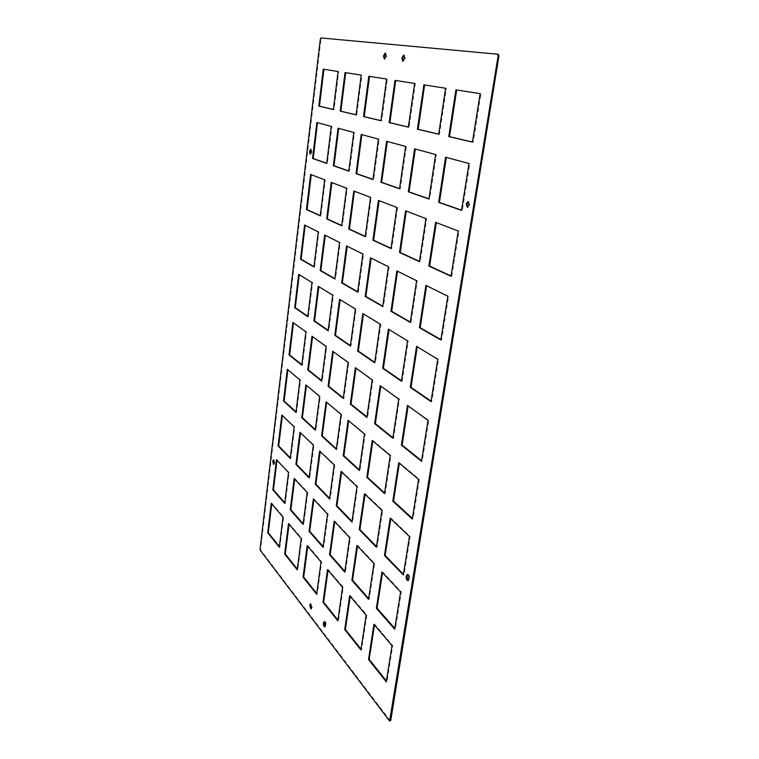<?xml version="1.0" encoding="UTF-8"?>
<svg xmlns="http://www.w3.org/2000/svg" width="759" height="759" viewBox="0 0 759 759"><rect width="100%" height="100%" fill="white"/><g stroke="black" fill="none" stroke-linecap="round" stroke-linejoin="round"><path stroke-width="0.57" stroke-dasharray="3.79 2.85" d="M404.063 55.227L405.382 58.443L403.19 61.232M310.773 603.898L312.3 607.57L311.256 608.784M324.491 621.659L324.88 621.488C325.81 622 326.218 623.329 326.123 625.492L325.042 626.725M385.534 53.225L386.786 56.318L384.728 59.012M273.714 459.907L274.91 462.943L273.885 464.242M407.621 574.544L408.105 574.402C409.319 574.971 409.86 576.47 409.718 578.908L408.285 580.464M468.294 201.647L469.916 204.987L467.791 207.273M310.972 149.352L312.053 152.113L310.573 154.153M271.76 503.853L271.836 503.217L283.61 517.078L279.881 547.211L279.369 546.565M271.248 503.255L271.836 503.217M283.012 517.116L283.61 517.078M279.284 547.258L279.881 547.211M276.997 460.248L289.132 472.496L285.308 503.378L284.786 502.781M276.466 459.688L277.063 459.66M288.524 472.525L289.132 472.496M284.701 503.416L285.308 503.378M282.357 415.571L294.786 426.795L290.868 458.455L290.327 457.905M281.817 415.059L282.414 415.04M294.169 426.814L294.786 426.795M290.261 458.483L290.868 458.455M287.851 369.785L300.583 379.927L296.56 412.403L296.01 411.89M287.3 369.32L287.908 369.32M299.957 379.936L300.583 379.927M295.944 412.412L296.56 412.403M293.477 322.841L306.532 331.854L302.405 365.164L301.845 364.709M292.917 322.433L293.524 322.442M305.905 331.844L306.532 331.854M301.788 365.164L302.405 365.164M299.255 274.711L312.632 282.519L308.401 316.702L307.822 316.304M298.676 274.36L299.293 274.378M311.996 282.5L312.632 282.519M307.774 316.693L308.401 316.702M305.175 225.338L318.894 231.875L314.558 266.969L313.96 266.627M304.587 225.043L305.203 225.081M318.258 231.846L318.894 231.875M313.922 266.94L314.558 266.969M311.256 174.674L325.326 179.883L320.877 215.917L320.26 215.632M310.649 174.447L311.275 174.494M324.681 179.826L325.326 179.883M320.232 215.869L320.877 215.917M317.49 122.673L331.939 126.468L327.357 163.479L326.731 163.261M316.864 122.503L317.509 122.578M331.285 126.392L331.939 126.468M326.712 163.422L327.357 163.479M323.258 69.183L338.732 71.574L334.026 109.619L333.381 109.467M338.068 71.488L338.732 71.574M333.372 109.543L334.026 109.619M289.027 524.213L289.113 523.549L301.854 538.558L297.822 569.734L297.291 569.07M288.505 523.596L289.113 523.549M301.238 538.605L301.854 538.558M297.205 569.791L297.822 569.734M294.691 479.1L294.767 478.493L307.841 492.401L303.695 524.384L303.154 523.767M294.15 478.531L294.767 478.493M307.205 492.439L307.841 492.401M303.069 524.431L303.695 524.384M300.498 432.829L313.979 445.04L309.719 477.857L309.169 477.288M299.938 432.307L300.564 432.288M313.344 445.059L313.979 445.04M309.093 477.895L309.719 477.857M306.446 385.373L320.279 396.407L315.905 430.106L315.346 429.585M305.886 384.898L306.513 384.889M319.634 396.426L320.279 396.407M315.27 430.125L315.905 430.106M312.556 336.664L326.749 346.474L322.262 381.084L321.683 380.62M311.977 336.246L312.613 336.256M326.095 346.474L326.749 346.474M321.617 381.084L322.262 381.084M318.837 286.674L333.391 295.185L328.789 330.734L328.192 330.317M318.239 286.304L318.875 286.323M332.736 295.166L333.391 295.185M328.135 330.725L328.789 330.734M325.279 235.328L340.222 242.463L335.487 278.999L334.871 278.648M324.662 235.024L325.307 235.062M339.558 242.434L340.222 242.463M334.833 278.98L335.487 278.999M331.892 182.587L347.243 188.27L342.375 225.831L341.749 225.546M331.266 182.35L331.92 182.397M346.578 188.223L347.243 188.27M341.711 225.793L342.375 225.831M338.694 128.394L354.472 132.531L349.463 171.164L348.817 170.946M338.049 128.214L338.704 128.29M353.789 132.464L354.472 132.531M348.789 171.107L349.463 171.164M345.022 72.57L361.901 75.188L356.749 114.941L356.075 114.78M361.218 75.094L361.901 75.188M356.066 114.865L356.749 114.941M307.727 546.262L307.822 545.579L321.664 561.878L317.271 594.155L316.731 593.481M307.186 545.626L307.822 545.579M321.019 561.935L321.664 561.878M316.636 594.231L317.271 594.155M313.875 499.536L313.951 498.91L328.173 514.033L323.657 547.192L323.106 546.556M313.325 498.948L313.951 498.91M327.518 514.08L328.173 514.033M323.011 547.248L323.657 547.192M320.184 451.567L334.852 464.878L330.222 498.948L329.653 498.359M319.615 451.036L320.251 451.007M334.197 464.916L334.852 464.878M329.567 498.986L330.222 498.948M326.655 402.308L341.73 414.367L336.968 449.375L336.379 448.844M326.076 401.824L326.721 401.805M341.066 414.386L341.73 414.367M336.303 449.404L336.968 449.375M333.315 351.702L348.789 362.423L343.893 398.428L343.296 397.944M332.717 351.265L333.372 351.275M348.125 362.432L348.789 362.423M343.229 398.437L343.893 398.428M340.155 299.691L356.056 309.008L351.019 346.038L350.402 345.611M339.539 299.312L340.203 299.331M355.383 308.989L356.056 309.008M350.345 346.028L351.019 346.038M347.186 246.22L363.533 254.037L358.352 292.139L357.717 291.779M346.55 245.907L347.224 245.944M362.849 254.009L363.533 254.037M357.669 292.12L358.352 292.139M354.415 191.221L371.227 197.454L365.895 236.685L365.24 236.381M353.77 190.974L354.444 191.031M370.534 197.406L371.227 197.454M365.212 236.647L365.895 236.685M361.863 134.637L379.158 139.182L373.665 179.579L372.992 179.352M361.189 134.457L361.872 134.533M378.456 139.115L379.158 139.182M372.963 179.522L373.665 179.579M368.827 76.289L387.318 79.154L381.663 120.776L380.971 120.615M386.616 79.059L387.318 79.154M380.961 120.7L381.663 120.776M328.049 570.227L328.144 569.516L343.239 587.276L338.448 620.748L337.897 620.065M327.499 569.573L328.144 569.516M342.575 587.352L343.239 587.276M337.793 620.834L338.448 620.748M334.738 521.775L334.833 521.12L350.345 537.628L345.421 572.039L344.852 571.394M334.178 521.177L334.833 521.12M349.671 537.685L350.345 537.628M344.757 572.106L345.421 572.039M341.626 471.975L341.702 471.386L357.66 486.547L352.584 521.955L352.005 521.357M341.038 471.424L341.702 471.386M356.977 486.595L357.66 486.547M351.91 522.012L352.584 521.955M348.694 420.78L365.183 433.996L359.965 470.428L359.368 469.878M348.096 420.277L348.77 420.258M364.491 434.015L365.183 433.996M359.282 470.466L359.965 470.428M355.971 368.115L372.925 379.889L367.555 417.393L366.939 416.9M355.354 367.669L356.028 367.669M372.233 379.889L372.925 379.889M366.863 417.412L367.555 417.393M363.457 313.922L380.904 324.159L375.373 362.793L374.737 362.356M362.821 313.533L363.504 313.552M380.202 324.15L380.904 324.159M374.671 362.793L375.373 362.793M371.16 258.136L389.12 266.741L383.418 306.551L382.764 306.171M370.515 257.813L371.198 257.842M388.409 266.713L389.12 266.741M382.716 306.532L383.418 306.551M379.102 200.689L397.593 207.549L391.72 248.591L391.046 248.278M378.428 200.423L379.13 200.48M396.872 207.501L397.593 207.549M391.008 248.554L391.72 248.591M387.28 141.487L406.331 146.506L400.268 188.839L399.576 188.593M386.587 141.307L387.289 141.373M405.6 146.43L406.331 146.506M399.547 188.782L400.268 188.839M394.993 80.369L415.344 83.518L409.092 127.199L408.37 127.038M414.613 83.424L415.344 83.518M408.361 127.123L409.092 127.199M350.212 596.356L350.316 595.616L366.834 615.065L361.588 649.808L361.028 649.097M349.652 595.692L350.316 595.616M366.151 615.151L366.834 615.065M360.904 649.903L361.588 649.808M357.536 546.053L357.631 545.379L374.623 563.463L369.225 599.24L368.646 598.576M356.948 545.436L357.631 545.379M373.931 563.529L374.623 563.463M368.532 599.316L369.225 599.24M365.06 494.289L365.155 493.673L382.659 510.314L377.09 547.163L376.492 546.546M364.462 493.72L365.155 493.673M381.948 510.361L382.659 510.314M376.388 547.22L377.09 547.163M372.821 440.998L372.897 440.448L390.923 455.542L385.192 493.521L384.576 492.952M372.204 440.476L372.897 440.448M390.211 455.58L390.923 455.542M384.49 493.568L385.192 493.521M380.8 386.103L399.452 399.082L393.541 438.228L392.906 437.725M380.174 385.648L380.876 385.638M398.731 399.092L399.452 399.082M392.83 438.256L393.541 438.228M389.035 329.539L408.247 340.838L402.147 381.227L401.502 380.781M388.38 329.14L389.092 329.15M407.526 340.838L408.247 340.838M401.426 381.236L402.147 381.227M397.517 271.238L417.327 280.745L411.036 322.423L410.363 322.034M396.843 270.897L397.564 270.935M416.587 280.716L417.327 280.745M410.306 322.414L411.036 322.423M406.264 211.097L426.7 218.696L420.201 261.732L419.499 261.409M405.572 210.831L406.293 210.879M425.951 218.649L426.7 218.696M419.461 261.694L420.201 261.732M415.296 149.049L436.378 154.599L429.66 199.057L428.949 198.811M414.575 148.849L415.306 148.925M435.628 154.532L436.378 154.599M428.92 199L429.66 199.057M423.873 84.866L446.387 88.357L439.442 134.315L438.702 134.134M445.618 88.262L446.387 88.357M438.683 134.229L439.442 134.315M374.481 624.98L374.604 624.211L392.745 645.577L386.976 681.686L386.397 680.965M373.902 624.296L374.604 624.211M392.033 645.672L392.745 645.577M386.265 681.8L386.976 681.686M382.517 572.675L382.631 571.973L401.331 591.878L395.382 629.107L394.784 628.433M381.919 572.049L382.631 571.973M400.61 591.954L401.331 591.878M394.661 629.202L395.382 629.107M390.8 518.786L390.894 518.15L410.183 536.48L404.044 574.895L403.437 574.269M390.183 518.198L390.894 518.15M409.462 536.547L410.183 536.48M403.323 574.971L404.044 574.895M399.338 463.218L399.424 462.658L419.329 479.308L412.991 518.957L412.355 518.378M398.703 462.696L399.424 462.658M418.588 479.356L419.329 479.308M412.251 519.014L412.991 518.957M408.143 405.913L428.759 420.277L422.213 461.225L421.568 460.704M407.488 405.439L408.219 405.42M428.019 420.306L428.759 420.277M421.473 461.263L422.213 461.225M417.232 346.768L438.512 359.301L431.748 401.596L431.074 401.132M416.558 346.351L417.298 346.36M437.753 359.301L438.512 359.301M430.998 401.615L431.748 401.596M426.615 285.697L448.588 296.257L441.596 339.985L440.903 339.586M425.922 285.356L426.662 285.375M447.819 296.238L448.588 296.257M440.837 339.985L441.596 339.985M436.311 222.615L459.005 231.068L451.776 276.295L451.055 275.963M435.59 222.34L436.34 222.387M458.237 231.021L459.005 231.068M451.007 276.267L451.776 276.295M390.335 720.927L260.878 550.313L260.641 548.909L320.962 39.221L321.569 38.045L498.321 54.297M446.33 157.417L469.793 163.602L462.307 210.414L461.567 210.158M455.922 89.866L480.959 93.746L473.208 142.218L472.44 142.037M472.421 142.132L473.208 142.218M480.162 93.642L480.959 93.746M461.529 210.357L462.307 210.414M469.005 163.527L469.793 163.602M445.58 157.217L446.349 157.284M321.569 38.045L320.934 37.95M320.326 39.126L320.962 39.221M260.641 548.909L260.062 548.966M260.309 550.36L260.878 550.313M389.974 720.68L389.263 720.803M403.712 55.075L404.443 55.179M310.516 603.794L311.143 603.728M324.235 621.574L324.88 621.488M385.192 53.054L385.904 53.158M273.458 459.783L274.046 459.755M407.374 574.478L408.105 574.402M467.952 201.533L468.73 201.59M310.687 149.191L311.313 149.257M310.26 154.257L310.867 154.314M467.43 207.34L468.132 207.387M408.057 580.578L408.532 580.531M273.638 464.394L274.141 464.375M384.358 59.079L385.06 59.174M324.814 626.877L325.298 626.811M311.029 608.936L311.513 608.879M402.82 61.289L403.541 61.394"/><path stroke-width="1.14" d="M403.19 61.232L402.593 58.13L404.063 55.227M401.872 58.026L403.712 55.075L404.661 58.339L402.82 61.289L401.872 58.026M311.256 608.784L310.355 605.037L310.773 603.898M309.719 605.113L310.516 603.794L311.674 607.646L310.877 608.955L309.719 605.113M325.042 626.725L324.055 622.816L324.491 621.659M323.41 622.892L324.235 621.574C325.165 622.076 325.573 623.414 325.478 625.577L324.653 626.896C323.723 626.384 323.315 625.055 323.41 622.892M384.728 59.012L384.177 56.024L385.534 53.225M383.475 55.919L385.192 53.054L386.084 56.223L384.358 59.079L383.475 55.919M273.885 464.242L273.278 461.178L273.714 459.907M272.69 461.206L273.458 459.783L274.322 462.971L273.553 464.404L272.69 461.206M408.285 580.464L406.909 576.024L407.621 574.544M406.188 576.109L407.374 574.478C408.598 575.047 409.129 576.546 408.987 578.984L407.801 580.607C406.577 580.037 406.046 578.538 406.188 576.109M467.791 207.273L466.946 203.991L468.294 201.647M466.168 203.934L467.952 201.533L469.138 204.93L467.354 207.33L466.168 203.934M310.573 154.153L310.127 151.468L310.972 149.352M309.492 151.402L310.687 149.191L311.427 152.047L310.232 154.257L309.492 151.402M267.718 532.714L271.248 503.255L283.012 517.116L279.284 547.258L267.718 532.714L268.307 532.666L271.76 503.853M279.369 546.565L268.307 532.666M272.851 489.868L276.466 459.688L288.524 472.525L284.701 503.416L272.851 489.868L273.449 489.83L276.997 460.248M284.786 502.781L273.449 489.83M278.117 445.979L281.817 415.059L294.169 426.814L290.261 458.483L278.117 445.979L278.705 445.95L282.357 415.571M290.327 457.905L278.705 445.95M283.496 401.008L287.3 369.32L299.957 379.936L295.944 412.412L283.496 401.008L284.103 400.989L287.851 369.785M296.01 411.89L284.103 400.989M289.018 354.918L292.917 322.433L305.905 331.844L301.788 365.164L289.018 354.918L289.634 354.918L293.477 322.841M301.845 364.709L289.634 354.918M294.682 307.67L298.676 274.36L311.996 282.5L307.774 316.693L294.682 307.67L295.298 307.68L299.255 274.711M307.822 316.304L295.298 307.68M300.488 259.217L304.587 225.043L318.258 231.846L313.922 266.94L300.488 259.217L301.105 259.236L305.175 225.338M313.96 266.627L301.105 259.236M306.446 209.503L310.649 174.447L324.681 179.826L320.232 215.869L306.446 209.503L307.072 209.55L311.256 174.674M320.26 215.632L307.072 209.55M312.556 158.498L316.864 122.503L331.285 126.392L326.712 163.422L312.556 158.498L313.192 158.555L317.49 122.673M326.731 163.261L313.192 158.555M318.827 106.137L323.258 69.183L338.068 71.488L333.372 109.543L318.827 106.137L319.473 106.213L323.903 69.278M333.381 109.467L319.473 106.213M284.682 554.051L288.505 523.596L301.238 538.605L297.205 569.791L284.682 554.051L285.289 553.994L289.027 524.213M297.291 569.07L285.289 553.994M290.242 509.754L294.15 478.531L307.205 492.439L303.069 524.431L290.242 509.754L290.849 509.706L294.691 479.1M303.154 523.767L290.849 509.706M295.925 464.328L299.938 432.307L313.344 445.059L309.093 477.895L295.925 464.328L296.541 464.299L300.498 432.829M309.169 477.288L296.541 464.299M301.769 417.744L305.886 384.898L319.634 396.426L315.27 430.125L301.769 417.744L302.386 417.725L306.446 385.373M315.346 429.585L302.386 417.725M307.756 369.956L311.977 336.246L326.095 346.474L321.617 381.084L307.756 369.956L308.382 369.956L312.556 336.664M321.683 380.62L308.382 369.956M313.903 320.915L318.239 286.304L332.736 295.166L328.135 330.725L313.903 320.915L314.539 320.924L318.837 286.674M328.192 330.317L314.539 320.924M320.213 270.565L324.662 235.024L339.558 242.434L334.833 278.98L320.213 270.565L320.848 270.583L325.279 235.328M334.871 278.648L320.848 270.583M326.693 218.858L331.266 182.35L346.578 188.223L341.711 225.793L326.693 218.858L327.338 218.896L331.892 182.587M341.749 225.546L327.338 218.896M333.343 165.737L338.049 128.214L353.789 132.464L348.789 171.107L333.343 165.737L333.998 165.794L338.694 128.394M348.817 170.946L333.998 165.794M340.184 111.137L345.022 72.57L361.218 75.094L356.066 114.865L340.184 111.137L340.848 111.212L345.687 72.674M356.075 114.78L340.848 111.212M303.05 577.144L307.186 545.626L321.019 561.935L316.636 594.231L303.05 577.144L303.676 577.087L307.727 546.262M316.731 593.481L303.676 577.087M309.074 531.3L313.325 498.948L327.518 514.08L323.011 547.248L309.074 531.3L309.7 531.243L313.875 499.536M323.106 546.556L309.7 531.243M315.251 484.242L319.615 451.036L334.197 464.916L329.567 498.986L315.251 484.242L315.886 484.204L320.184 451.567M329.653 498.359L315.886 484.204M321.598 435.922L326.076 401.824L341.066 414.386L336.303 449.404L321.598 435.922L322.243 435.903L326.655 402.308M336.379 448.844L322.243 435.903M328.116 386.303L332.717 351.265L348.125 362.432L343.229 398.437L328.116 386.303L328.761 386.293L333.315 351.702M343.296 397.944L328.761 386.293M334.814 335.326L339.539 299.312L355.383 308.989L350.345 346.028L334.814 335.326L335.469 335.326L340.155 299.691M350.402 345.611L335.469 335.326M341.692 282.927L346.55 245.907L362.849 254.009L357.669 292.12L341.692 282.927L342.356 282.946L347.186 246.22M357.717 291.779L342.356 282.946M348.77 229.047L353.77 190.974L370.534 197.406L365.212 236.647L348.77 229.047L349.434 229.095L354.415 191.221M365.24 236.381L349.434 229.095M356.047 173.631L361.189 134.457L378.456 139.115L372.963 179.522L356.047 173.631L356.721 173.697L361.863 134.637M372.992 179.352L356.721 173.697M363.533 116.611L368.827 76.289L386.616 79.059L380.961 120.7L363.533 116.611L364.216 116.687L369.519 76.393M380.971 120.615L364.216 116.687M322.992 602.229L327.499 569.573L342.575 587.352L337.793 620.834L322.992 602.229L323.638 602.153L328.049 570.227M337.897 620.065L323.638 602.153M329.548 554.715L334.178 521.177L349.671 537.685L344.757 572.106L329.548 554.715L330.203 554.658L334.738 521.775M344.852 571.394L330.203 554.658M336.284 505.902L341.038 471.424L356.977 486.595L351.91 522.012L336.284 505.902L336.939 505.855L341.626 471.975M352.005 521.357L336.939 505.855M343.21 455.732L348.096 420.277L364.491 434.015L359.282 470.466L343.21 455.732L343.874 455.694L348.694 420.78M359.368 469.878L343.874 455.694M350.326 404.139L355.354 367.669L372.233 379.889L366.863 417.412L350.326 404.139L351 404.12L355.971 368.115M366.939 416.9L351 404.12M357.65 351.056L362.821 313.533L380.202 324.15L374.671 362.793L357.65 351.056L358.324 351.066L363.457 313.922M374.737 362.356L358.324 351.066M365.183 296.446L370.515 257.813L388.409 266.713L382.716 306.532L365.183 296.446L365.866 296.465L371.16 258.136M382.764 306.171L365.866 296.465M372.935 240.214L378.428 200.423L396.872 207.501L391.008 248.554L372.935 240.214L373.637 240.252L379.102 200.689M391.046 248.278L373.637 240.252M380.933 182.302L386.587 141.307L405.6 146.43L399.547 188.782L380.933 182.302L381.635 182.359L387.28 141.487M399.576 188.593L381.635 182.359M389.158 122.616L394.993 80.369L414.613 83.424L408.361 127.123L389.158 122.616L389.87 122.702L395.705 80.473M408.37 127.038L389.87 122.702M344.728 629.562L349.652 595.692L366.151 615.151L360.904 649.903L344.728 629.562L345.392 629.477L350.212 596.356M361.028 649.097L345.392 629.477M351.891 580.274L356.948 545.436L373.931 563.529L368.532 599.316L351.891 580.274L352.565 580.208L357.536 546.053M368.646 598.576L352.565 580.208M359.254 529.573L364.462 493.72L381.948 510.361L376.388 547.22L359.254 529.573L359.937 529.516L365.06 494.289M376.492 546.546L359.937 529.516M366.844 477.392L372.204 440.476L390.211 455.58L384.49 493.568L366.844 477.392L367.527 477.354L372.821 440.998M384.576 492.952L367.527 477.354M374.642 423.664L380.174 385.648L398.731 399.092L392.83 438.256L374.642 423.664L375.344 423.636L380.8 386.103M392.906 437.725L375.344 423.636M382.688 368.324L388.38 329.14L407.526 340.838L401.426 381.236L382.688 368.324L383.39 368.314L389.035 329.539M401.502 380.781L383.39 368.314M390.97 311.285L396.843 270.897L416.587 280.716L410.306 322.414L390.97 311.285L391.682 311.304L397.517 271.238M410.363 322.034L391.682 311.304M399.519 252.491L405.572 210.831L425.951 218.649L419.461 261.694L399.519 252.491L400.24 252.519L406.264 211.097M419.499 261.409L400.24 252.519M408.333 191.837L414.575 148.849L435.628 154.532L428.92 199L408.333 191.837L409.063 191.894L415.296 149.049M428.949 198.811L409.063 191.894M417.422 129.248L423.873 84.866L445.618 88.262L438.683 134.229L417.422 129.248L418.162 129.324L424.613 84.98M438.702 134.134L418.162 129.324M368.504 659.467L373.902 624.296L392.033 645.672L386.265 681.8L368.504 659.467L369.197 659.362L374.481 624.98M386.397 680.965L369.197 659.362M376.36 608.272L381.919 572.049L400.61 591.954L394.661 629.202L376.36 608.272L377.062 608.187L382.517 572.675M394.784 628.433L377.062 608.187M384.462 555.531L390.183 518.198L409.462 536.547L403.323 574.971L384.462 555.531L385.164 555.465L390.8 518.786M403.437 574.269L385.164 555.465M392.801 501.187L398.703 462.696L418.588 479.356L412.251 519.014L392.801 501.187L393.513 501.13L399.338 463.218M412.355 518.378L393.513 501.13M401.397 445.144L407.488 405.439L428.019 420.306L421.473 461.263L401.397 445.144L402.118 445.106L408.143 405.913M421.568 460.704L402.118 445.106M410.268 387.327L416.558 346.351L437.753 359.301L430.998 401.615L410.268 387.327L410.998 387.318L417.232 346.768M431.074 401.132L410.998 387.318M419.423 327.66L425.922 285.356L447.819 296.238L440.837 339.985L419.423 327.66L420.163 327.67L426.615 285.697M440.903 339.586L420.163 327.67M428.882 266.048L435.59 222.34L458.237 231.021L451.007 276.267L428.882 266.048L429.632 266.077L436.311 222.615M451.055 275.963L429.632 266.077M498.919 56.033L498.113 55.919L389.623 721.05L260.309 550.36L260.062 548.966L320.326 39.126L320.934 37.95L497.515 54.174L498.34 54.297L498.919 56.033L390.771 720.319L389.747 721.031M461.529 210.357L438.655 202.387L445.58 157.217L469.005 163.527L461.529 210.357M472.421 142.132L448.749 136.592L455.922 89.866L480.162 93.642L472.421 142.132M498.113 55.919L497.534 54.174M461.567 210.158L439.404 202.444L446.33 157.417M472.44 142.037L449.518 136.667L456.69 89.989M448.749 136.592L449.518 136.667M438.655 202.387L439.404 202.444M497.562 54.183L498.321 54.297M390.06 720.443L390.771 720.319"/></g></svg>
